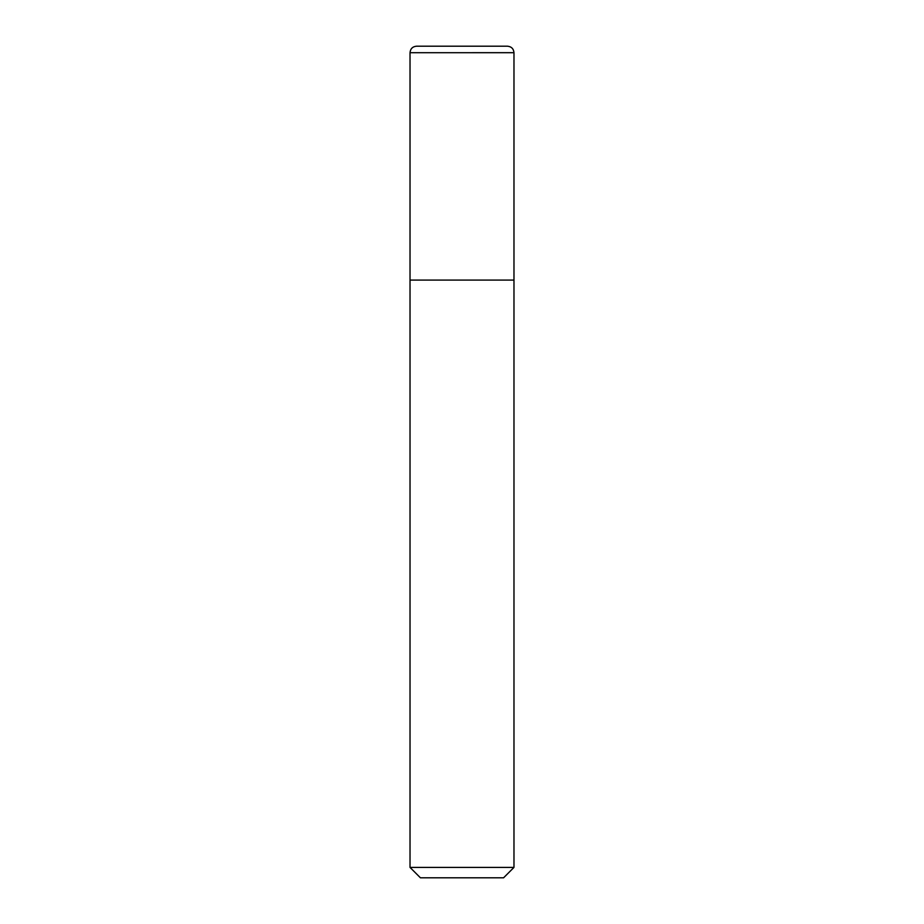 <?xml version="1.0" encoding="UTF-8"?>
<svg xmlns="http://www.w3.org/2000/svg" width="924" height="924" viewBox="0 0 924 924"><rect width="100%" height="100%" fill="white"/><g stroke="black" fill="none" stroke-linecap="round" stroke-linejoin="round"><path stroke-width="1.39" d="M513.975 52.691L513.975 280.088L410.025 280.088L410.025 867.405L513.975 867.405L513.975 280.088L410.025 280.088L410.025 52.703C410.406 48.753 412.578 46.581 416.516 46.2L507.472 46.2C511.422 46.581 513.594 48.753 513.975 52.691L410.025 52.703M513.975 867.405L503.58 877.8L420.42 877.8L410.025 867.405"/></g></svg>
